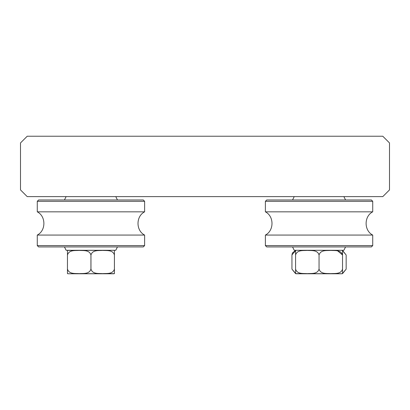 <?xml version="1.0" encoding="UTF-8"?>
<svg xmlns="http://www.w3.org/2000/svg" width="410" height="410" viewBox="0 0 410 410"><rect width="100%" height="100%" fill="white"/><g stroke="black" fill="none" stroke-linecap="round" stroke-linejoin="round"><path stroke-width="0.61" d="M27.209 136.233L20.5 142.941L20.5 189.907L27.209 196.615L382.791 196.615L389.5 189.907L389.5 142.941L382.791 136.233L27.209 136.233M342.058 273.731L296.645 273.767L341.463 273.767A4.694 4.694 -90 0 0 342.529 273.644L342.529 269.073L342.529 273.644L346.158 269.144L342.529 273.373M296.051 273.731L296.645 273.767A4.694 4.694 90 0 1 295.579 273.644L341.463 273.767M295.579 273.373L291.951 269.144L291.951 254.912L292.427 252.919L295.579 250.407L296.645 250.284A4.694 4.694 -90 0 0 295.579 250.407L295.579 254.984C297.204 249.639 303.41 250.761 307.331 250.407C311.252 250.751 317.489 249.675 319.052 254.984C320.676 249.639 326.883 250.761 330.803 250.407C334.724 250.751 340.961 249.675 342.529 254.984L342.529 250.407L341.463 250.284A4.694 4.694 90 0 1 342.529 250.407L342.529 254.984L337.748 250.946M295.579 254.984L295.579 273.644L291.951 269.144M319.052 254.984L319.052 269.073C317.432 274.418 311.226 273.291 307.305 273.644C303.385 273.306 297.147 274.377 295.579 269.073M342.529 254.984L342.529 269.073C340.905 274.418 334.698 273.291 330.778 273.644C326.857 273.306 320.62 274.377 319.052 269.073M342.529 250.684L346.158 254.984L342.529 250.407M291.951 254.912L295.579 250.684M346.158 254.984L346.158 269.073M67.455 254.984L67.455 269.073L67.465 250.413L68.537 250.284A4.694 4.694 -90 0 0 67.465 250.413L113.355 250.284A4.694 4.694 90 0 1 114.426 250.413L114.426 273.644L68.537 273.767L113.355 273.767A4.694 4.694 -90 0 0 113.411 273.767M67.44 269.073L67.465 273.644L68.537 273.767A4.694 4.694 90 0 1 68.48 273.767M113.355 250.284L114.426 250.413L114.426 254.984L114.426 250.413L113.355 250.284A4.694 4.694 90 0 1 113.411 250.284M68.537 273.767A4.694 4.694 90 0 1 67.465 273.644L68.537 273.767M114.41 269.073L114.41 254.984L114.426 269.073C112.791 274.408 106.59 273.291 102.674 273.644C98.759 273.306 92.527 274.372 90.964 269.073L90.964 254.984C92.583 249.644 98.784 250.766 102.7 250.413C106.615 250.751 112.847 249.68 114.41 254.984L114.41 254.984M113.355 273.767A4.694 4.694 -90 0 0 114.426 273.644M67.465 273.644L67.481 269.073C69.044 274.372 75.276 273.306 79.192 273.644C83.107 273.291 89.308 274.408 90.928 269.073L90.928 254.984C89.365 249.68 83.133 250.751 79.217 250.413C75.302 250.766 69.1 249.644 67.481 254.984L67.465 250.413M117.444 246.933L115.769 250.284L66.123 250.284L64.447 246.933M37.274 235.068L144.617 235.068L144.617 245.59L37.274 245.59L37.274 235.068C46.084 230.584 46.084 216.316 37.274 211.832L144.617 211.832L144.617 201.31L37.274 201.31L37.274 211.832M143.274 199.967L144.617 201.31L143.285 199.967L38.617 199.967L37.274 201.31M37.274 245.59L38.617 246.933L143.274 246.933L144.617 245.59L144.622 235.068C135.807 230.584 135.807 216.316 144.617 211.832L144.622 201.31M345.553 246.933L343.877 250.284L294.231 250.284L292.555 246.933M265.383 245.59L372.726 245.59L371.383 246.933L266.726 246.933L265.383 245.59L265.383 235.068L372.726 235.068C363.916 230.584 363.916 216.316 372.726 211.832L265.383 211.832L265.383 201.31L372.726 201.31L372.726 211.832M372.726 201.31L371.383 199.967L266.726 199.967L265.383 201.31M342.068 250.325L341.463 250.284M295.595 250.407L296.645 250.284M117.455 199.967L115.774 196.615L117.444 199.967M66.123 196.615L64.447 199.967M115.774 250.284L117.455 246.933M143.285 246.933L144.622 245.59M144.622 235.068C135.812 230.584 135.812 216.316 144.622 211.832M294.231 196.615L292.555 199.967M343.877 196.615L345.553 199.967M265.383 235.068C274.193 230.584 274.193 216.316 265.383 211.832C274.193 216.316 274.193 230.584 265.383 235.068M372.726 245.59L372.726 235.068"/></g></svg>

